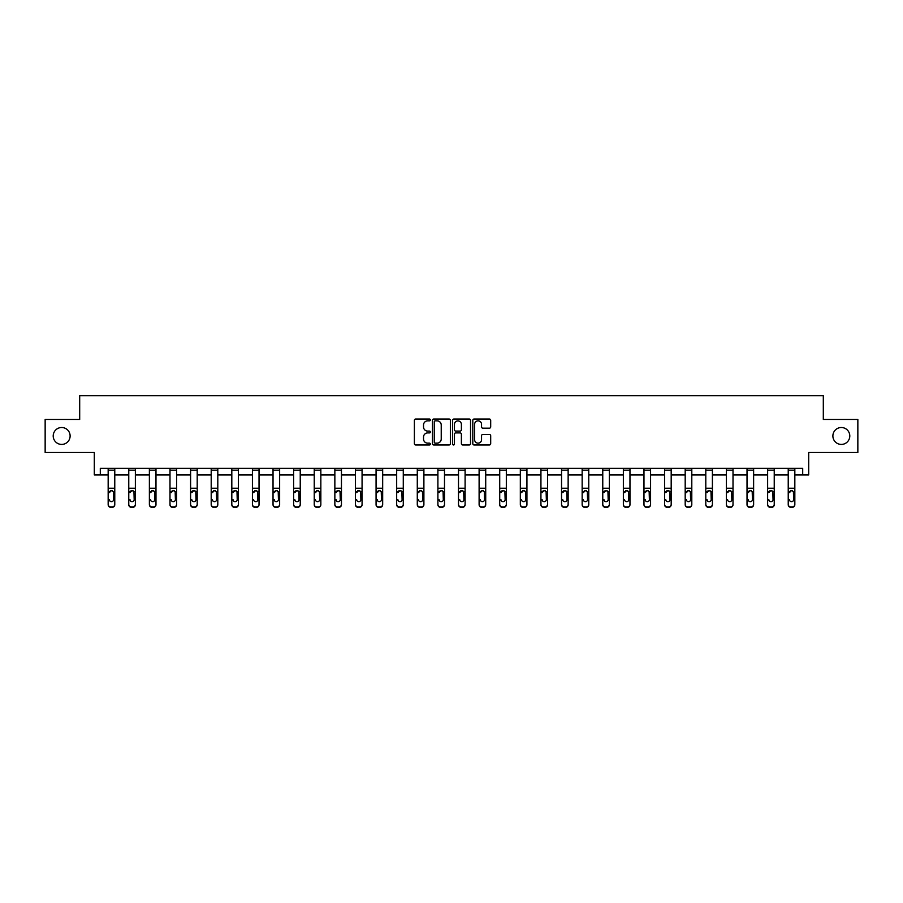 <?xml version="1.0" encoding="UTF-8"?>
<svg xmlns="http://www.w3.org/2000/svg" width="903" height="903" viewBox="0 0 903 903"><rect width="100%" height="100%" fill="white"/><g stroke="black" fill="none" stroke-linecap="round" stroke-linejoin="round"><path stroke-width="1.35" d="M832.882 435.968A8.454 8.454 0 0 0 841.336 444.423A8.454 8.454 0 0 0 849.791 435.968A8.454 8.454 0 0 0 841.336 427.514A8.454 8.454 0 0 0 832.882 435.968M53.209 435.968A8.454 8.454 0 0 0 61.664 444.423A8.454 8.454 0 0 0 70.118 435.968A8.454 8.454 0 0 0 61.664 427.514A8.454 8.454 0 0 0 53.209 435.968M430.359 419.94A0.903 0.903 0 0 0 429.456 419.037L415.685 419.037A1.298 1.298 0 0 0 414.387 420.335L414.387 443.666A1.298 1.298 0 0 0 415.685 444.965L429.456 444.965A0.903 0.903 0 0 0 430.359 444.062A0.903 0.903 0 0 0 429.456 443.159L427.672 443.159A4.154 4.154 0 0 1 423.53 439.005L423.53 437.063A4.154 4.154 0 0 1 427.672 432.909L429.456 432.909A0.903 0.903 0 0 0 430.359 432.006A0.903 0.903 0 0 0 429.456 431.092L427.672 431.092A4.154 4.154 0 0 1 423.53 426.95L423.53 424.997A4.154 4.154 0 0 1 427.672 420.854L429.456 420.854A0.903 0.903 0 0 0 430.359 419.94M100.301 474.933L100.301 468.33L802.699 468.33L802.699 474.933L808.704 474.933L808.704 452.482L857.85 452.482L857.85 419.455L823.31 419.455L823.31 395.672L79.69 395.672L79.69 419.455L45.15 419.455L45.15 452.482L94.296 452.482L94.296 474.933L108.168 474.933M489.392 428.18A1.298 1.298 0 0 0 490.69 426.882L490.69 420.335A1.298 1.298 0 0 0 489.392 419.037L474.098 419.037A1.298 1.298 0 0 0 472.8 420.335L472.8 443.666A1.298 1.298 0 0 0 474.098 444.965L489.392 444.965A1.298 1.298 0 0 0 490.69 443.666L490.69 435.765A1.298 1.298 0 0 0 489.392 434.467L482.845 434.467A1.298 1.298 0 0 0 481.547 435.765L481.547 439.682A3.465 3.465 0 0 1 478.082 443.159A3.465 3.465 0 0 1 474.617 439.682L474.617 424.32A3.465 3.465 0 0 1 478.082 420.854A3.465 3.465 0 0 1 481.547 424.32L481.547 426.882A1.298 1.298 0 0 0 482.845 428.18L489.392 428.18M450.36 420.335A1.298 1.298 0 0 0 449.073 419.037L433.767 419.037A1.298 1.298 0 0 0 432.469 420.335L432.469 443.666A1.298 1.298 0 0 0 433.767 444.965L449.073 444.965A1.298 1.298 0 0 0 450.36 443.666L450.36 420.335M453.927 419.037L469.233 419.037A1.298 1.298 0 0 1 470.531 420.335L470.531 443.666A1.298 1.298 0 0 1 469.233 444.965L462.686 444.965A1.298 1.298 0 0 1 461.388 443.666L461.388 434.208A1.298 1.298 0 0 0 460.09 432.909L455.744 432.909A1.298 1.298 0 0 0 454.446 434.208L454.446 444.062A0.903 0.903 0 0 1 453.543 444.965A0.903 0.903 0 0 1 452.64 444.062L452.64 420.335A1.298 1.298 0 0 1 453.927 419.037M114.771 474.933L128.768 474.933M135.371 474.933L149.379 474.933M155.982 474.933L169.99 474.933M176.593 474.933L190.601 474.933M197.204 474.933L211.2 474.933M217.804 474.933L231.811 474.933M238.415 474.933L252.422 474.933M259.026 474.933L273.033 474.933M279.637 474.933L293.633 474.933M300.236 474.933L314.244 474.933M320.847 474.933L334.855 474.933M341.458 474.933L355.466 474.933M362.069 474.933L376.066 474.933M382.669 474.933L396.677 474.933M403.28 474.933L417.288 474.933M423.891 474.933L437.899 474.933M444.502 474.933L458.498 474.933M465.101 474.933L479.109 474.933M485.712 474.933L499.72 474.933M506.323 474.933L520.331 474.933M526.934 474.933L540.931 474.933M547.534 474.933L561.542 474.933M568.145 474.933L582.153 474.933M588.756 474.933L602.764 474.933M609.367 474.933L623.363 474.933M629.967 474.933L643.974 474.933M650.578 474.933L664.585 474.933M671.189 474.933L685.196 474.933M691.8 474.933L705.796 474.933M712.399 474.933L726.407 474.933M733.01 474.933L747.018 474.933M753.621 474.933L767.629 474.933M774.232 474.933L788.229 474.933M794.832 474.933L802.699 474.933M435.19 420.854A0.903 0.903 0 0 0 434.287 421.757L434.287 442.244A0.903 0.903 0 0 0 435.19 443.159L437.075 443.159A4.154 4.154 0 0 0 441.228 439.005L441.228 424.997A4.154 4.154 0 0 0 437.075 420.854L435.19 420.854M461.388 424.387A3.465 3.465 0 0 0 457.923 420.911A3.465 3.465 0 0 0 454.446 424.387L454.446 429.794A1.298 1.298 0 0 0 455.744 431.092L460.09 431.092A1.298 1.298 0 0 0 461.388 429.794L461.388 424.387M108.168 492.056L108.168 504.292A2.641 2.619 0 0 0 110.809 506.91L112.13 506.91A2.641 2.619 0 0 0 114.771 504.292L114.771 504.709A2.641 2.619 180 0 1 112.13 507.328L112.13 506.91M109.353 499.991L109.353 499.573A2.111 2.099 180 0 0 111.464 501.673A2.111 2.099 180 0 0 113.575 499.573A2.111 2.099 180 0 1 111.464 501.673M110.358 490.803L109.353 492.62L111.464 490.487L113.349 491.638L113.575 499.573M112.57 490.803L111.464 490.487M114.771 468.33L114.771 504.709M108.168 468.33L108.168 504.292M110.809 506.91L112.13 507.328M110.809 507.328A2.641 2.619 180 0 1 108.168 504.709M128.768 492.056L128.768 504.292A2.641 2.619 0 0 0 131.409 506.91L132.73 506.91A2.641 2.619 0 0 0 135.371 504.292L135.371 504.709A2.641 2.619 180 0 1 132.73 507.328L132.73 506.91M129.964 499.991L129.964 499.573A2.111 2.099 180 0 0 132.075 501.673A2.111 2.099 180 0 0 134.186 499.573A2.111 2.099 180 0 1 132.075 501.673M130.969 490.803L129.964 492.62L132.075 490.487L133.949 491.638L134.186 499.573M133.17 490.803L132.075 490.487M149.379 492.056L149.379 504.292A2.641 2.619 0 0 0 152.02 506.91L153.341 506.91A2.641 2.619 0 0 0 155.982 504.292L155.982 504.709A2.641 2.619 180 0 1 153.341 507.328L153.341 506.91M150.564 499.991L150.564 499.573A2.111 2.099 180 0 0 152.686 501.673A2.111 2.099 180 0 0 154.797 499.573A2.111 2.099 180 0 1 152.686 501.673M151.58 490.803L150.564 492.62L152.686 490.487L154.56 491.638L154.797 499.573M153.781 490.803L152.686 490.487M135.371 468.33L135.371 504.709M128.768 468.33L128.768 504.292M131.409 506.91L132.73 507.328M131.409 507.328A2.641 2.619 180 0 1 128.768 504.709M155.982 468.33L155.982 504.709M149.379 468.33L149.379 504.292M152.02 506.91L153.341 507.328M152.02 507.328A2.641 2.619 180 0 1 149.379 504.709M169.99 492.056L169.99 504.292A2.641 2.619 0 0 0 172.631 506.91L173.952 506.91A2.641 2.619 0 0 0 176.593 504.292L176.593 504.709A2.641 2.619 180 0 1 173.952 507.328L173.952 506.91M171.175 499.991L171.175 499.573A2.111 2.099 180 0 0 173.286 501.673A2.111 2.099 180 0 0 175.408 499.573A2.111 2.099 180 0 1 173.286 501.673M172.191 490.803L171.175 492.62L173.286 490.487L175.171 491.638L175.408 499.573M174.392 490.803L173.286 490.487M176.593 468.33L176.593 504.709M169.99 468.33L169.99 504.292M172.631 506.91L173.952 507.328M172.631 507.328A2.641 2.619 180 0 1 169.99 504.709M190.601 492.056L190.601 504.292A2.641 2.619 0 0 0 193.242 506.91L194.563 506.91A2.641 2.619 0 0 0 197.204 504.292L197.204 504.709A2.641 2.619 180 0 1 194.563 507.328L194.563 506.91M191.786 499.991L191.786 499.573A2.111 2.099 180 0 0 193.897 501.673A2.111 2.099 180 0 0 196.007 499.573A2.111 2.099 180 0 1 193.897 501.673M192.791 490.803L191.786 492.62L193.897 490.487L195.782 491.638L196.007 499.573M195.003 490.803L193.897 490.487M197.204 468.33L197.204 504.709M190.601 468.33L190.601 504.292M193.242 506.91L194.563 507.328M193.242 507.328A2.641 2.619 180 0 1 190.601 504.709M211.2 492.056L211.2 504.292A2.641 2.619 0 0 0 213.842 506.91L215.162 506.91A2.641 2.619 0 0 0 217.804 504.292L217.804 504.709A2.641 2.619 180 0 1 215.162 507.328L215.162 506.91M212.397 499.991L212.397 499.573A2.111 2.099 180 0 0 214.508 501.673A2.111 2.099 180 0 0 216.618 499.573A2.111 2.099 180 0 1 214.508 501.673M213.401 490.803L212.397 492.62L214.508 490.487L216.381 491.638L216.618 499.573M215.603 490.803L214.508 490.487M217.804 468.33L217.804 504.709M211.2 468.33L211.2 504.292M213.842 506.91L215.162 507.328M213.842 507.328A2.641 2.619 180 0 1 211.2 504.709M231.811 492.056L231.811 504.292A2.641 2.619 0 0 0 234.453 506.91L235.773 506.91A2.641 2.619 0 0 0 238.415 504.292L238.415 504.709A2.641 2.619 180 0 1 235.773 507.328L235.773 506.91M232.997 499.991L232.997 499.573A2.111 2.099 180 0 0 235.119 501.673A2.111 2.099 180 0 0 237.229 499.573A2.111 2.099 180 0 1 235.119 501.673M234.012 490.803L232.997 492.62L235.119 490.487L236.992 491.638L237.229 499.573M236.214 490.803L235.119 490.487M238.415 468.33L238.415 504.709M231.811 468.33L231.811 504.292M234.453 506.91L235.773 507.328M234.453 507.328A2.641 2.619 180 0 1 231.811 504.709M252.422 492.056L252.422 504.292A2.641 2.619 0 0 0 255.064 506.91L256.384 506.91A2.641 2.619 0 0 0 259.026 504.292L259.026 504.709A2.641 2.619 180 0 1 256.384 507.328L256.384 506.91M253.608 499.991L253.608 499.573A2.111 2.099 180 0 0 255.718 501.673A2.111 2.099 180 0 0 257.84 499.573A2.111 2.099 180 0 1 255.718 501.673M254.623 490.803L253.608 492.62L255.718 490.487L257.603 491.638L257.84 499.573M256.824 490.803L255.718 490.487M259.026 468.33L259.026 504.709M252.422 468.33L252.422 504.292M255.064 506.91L256.384 507.328M255.064 507.328A2.641 2.619 180 0 1 252.422 504.709M273.033 492.056L273.033 504.292A2.641 2.619 0 0 0 275.675 506.91L276.995 506.91A2.641 2.619 0 0 0 279.637 504.292L279.637 504.709A2.641 2.619 180 0 1 276.995 507.328L276.995 506.91M274.219 499.991L274.219 499.573A2.111 2.099 180 0 0 276.329 501.673A2.111 2.099 180 0 0 278.44 499.573A2.111 2.099 180 0 1 276.329 501.673M275.223 490.803L274.219 492.62L276.329 490.487L278.214 491.638L278.44 499.573M277.435 490.803L276.329 490.487M279.637 468.33L279.637 504.709M273.033 468.33L273.033 504.292M275.675 506.91L276.995 507.328M275.675 507.328A2.641 2.619 180 0 1 273.033 504.709M293.633 492.056L293.633 504.292A2.641 2.619 0 0 0 296.274 506.91L297.595 506.91A2.641 2.619 0 0 0 300.236 504.292L300.236 504.709A2.641 2.619 180 0 1 297.595 507.328L297.595 506.91M294.829 499.991L294.829 499.573A2.111 2.099 180 0 0 296.94 501.673A2.111 2.099 180 0 0 299.051 499.573A2.111 2.099 180 0 1 296.94 501.673M295.834 490.803L294.829 492.62L296.94 490.487L298.814 491.638L299.051 499.573M298.035 490.803L296.94 490.487M300.236 468.33L300.236 504.709M293.633 468.33L293.633 504.292M296.274 506.91L297.595 507.328M296.274 507.328A2.641 2.619 180 0 1 293.633 504.709M314.244 492.056L314.244 504.292A2.641 2.619 0 0 0 316.885 506.91L318.206 506.91A2.641 2.619 0 0 0 320.847 504.292L320.847 504.709A2.641 2.619 180 0 1 318.206 507.328L318.206 506.91M315.429 499.991L315.429 499.573A2.111 2.099 180 0 0 317.551 501.673A2.111 2.099 180 0 0 319.662 499.573A2.111 2.099 180 0 1 317.551 501.673M316.445 490.803L315.429 492.62L317.551 490.487L319.425 491.638L319.662 499.573M318.646 490.803L317.551 490.487M320.847 468.33L320.847 504.709M314.244 468.33L314.244 504.292M316.885 506.91L318.206 507.328M316.885 507.328A2.641 2.619 180 0 1 314.244 504.709M334.855 492.056L334.855 504.292A2.641 2.619 0 0 0 337.496 506.91L338.817 506.91A2.641 2.619 0 0 0 341.458 504.292L341.458 504.709A2.641 2.619 180 0 1 338.817 507.328L338.817 506.91M336.04 499.991L336.04 499.573A2.111 2.099 180 0 0 338.151 501.673A2.111 2.099 180 0 0 340.273 499.573A2.111 2.099 180 0 1 338.151 501.673M337.056 490.803L336.04 492.62L338.151 490.487L340.036 491.638L340.273 499.573M339.257 490.803L338.151 490.487M341.458 468.33L341.458 504.709M334.855 468.33L334.855 504.292M337.496 506.91L338.817 507.328M337.496 507.328A2.641 2.619 180 0 1 334.855 504.709M355.466 492.056L355.466 504.292A2.641 2.619 0 0 0 358.107 506.91L359.428 506.91A2.641 2.619 0 0 0 362.069 504.292L362.069 504.709A2.641 2.619 180 0 1 359.428 507.328L359.428 506.91M356.651 499.991L356.651 499.573A2.111 2.099 180 0 0 358.762 501.673A2.111 2.099 180 0 0 360.873 499.573A2.111 2.099 180 0 1 358.762 501.673M357.656 490.803L356.651 492.62L358.762 490.487L360.647 491.638L360.873 499.573M359.868 490.803L358.762 490.487M362.069 468.33L362.069 504.709M355.466 468.33L355.466 504.292M358.107 506.91L359.428 507.328M358.107 507.328A2.641 2.619 180 0 1 355.466 504.709M376.066 492.056L376.066 504.292A2.641 2.619 0 0 0 378.707 506.91L380.028 506.91A2.641 2.619 0 0 0 382.669 504.292L382.669 504.709A2.641 2.619 180 0 1 380.028 507.328L380.028 506.91M377.262 499.991L377.262 499.573A2.111 2.099 180 0 0 379.373 501.673A2.111 2.099 180 0 0 381.484 499.573A2.111 2.099 180 0 1 379.373 501.673M378.267 490.803L377.262 492.62L379.373 490.487L381.247 491.638L381.484 499.573M380.468 490.803L379.373 490.487M382.669 468.33L382.669 504.292M376.066 468.33L376.066 504.292M378.707 506.91L380.028 507.328M378.707 507.328A2.641 2.619 180 0 1 376.066 504.709M396.677 492.056L396.677 504.292A2.641 2.619 0 0 0 399.318 506.91L400.639 506.91A2.641 2.619 0 0 0 403.28 504.292L403.28 504.709A2.641 2.619 180 0 1 400.639 507.328L400.639 506.91M397.862 499.991L397.862 499.573A2.111 2.099 180 0 0 399.984 501.673A2.111 2.099 180 0 0 402.095 499.573A2.111 2.099 180 0 1 399.984 501.673M398.878 490.803L397.862 492.62L399.984 490.487L401.858 491.638L402.095 499.573M401.079 490.803L399.984 490.487M403.28 468.33L403.28 504.292M396.677 468.33L396.677 504.292M399.318 506.91L400.639 507.328M399.318 507.328A2.641 2.619 180 0 1 396.677 504.709M417.288 492.056L417.288 504.292A2.641 2.619 0 0 0 419.929 506.91L421.249 506.91A2.641 2.619 0 0 0 423.891 504.292L423.891 504.709A2.641 2.619 180 0 1 421.249 507.328L421.249 506.91M418.473 499.991L418.473 499.573A2.111 2.099 180 0 0 420.584 501.673A2.111 2.099 180 0 0 422.706 499.573A2.111 2.099 180 0 1 420.584 501.673M419.489 490.803L418.473 492.62L420.584 490.487L422.469 491.638L422.706 499.573M421.69 490.803L420.584 490.487M423.891 468.33L423.891 504.292M417.288 468.33L417.288 504.292M419.929 506.91L421.249 507.328M419.929 507.328A2.641 2.619 180 0 1 417.288 504.709M437.899 492.056L437.899 504.292A2.641 2.619 0 0 0 440.54 506.91L441.86 506.91A2.641 2.619 0 0 0 444.502 504.292L444.502 504.709A2.641 2.619 180 0 1 441.86 507.328L441.86 506.91M439.084 499.991L439.084 499.573A2.111 2.099 180 0 0 441.195 501.673A2.111 2.099 180 0 0 443.305 499.573A2.111 2.099 180 0 1 441.195 501.673M440.088 490.803L439.084 492.62L441.195 490.487L443.08 491.638L443.305 499.573M442.301 490.803L441.195 490.487M444.502 468.33L444.502 504.709M437.899 468.33L437.899 504.292M440.54 506.91L441.86 507.328M440.54 507.328A2.641 2.619 180 0 1 437.899 504.709M458.498 492.056L458.498 504.292A2.641 2.619 0 0 0 461.14 506.91L462.46 506.91A2.641 2.619 0 0 0 465.101 504.292L465.101 504.709A2.641 2.619 180 0 1 462.46 507.328L462.46 506.91M459.695 499.991L459.695 499.573A2.111 2.099 180 0 0 461.805 501.673A2.111 2.099 180 0 0 463.916 499.573A2.111 2.099 180 0 1 461.805 501.673M460.699 490.803L459.695 492.62L461.805 490.487L463.679 491.638L463.916 499.573M462.9 490.803L461.805 490.487M465.101 468.33L465.101 504.709M458.498 468.33L458.498 504.292M461.14 506.91L462.46 507.328M461.14 507.328A2.641 2.619 180 0 1 458.498 504.709M479.109 492.056L479.109 504.292A2.641 2.619 0 0 0 481.75 506.91L483.071 506.91A2.641 2.619 0 0 0 485.712 504.292L485.712 504.709A2.641 2.619 180 0 1 483.071 507.328L483.071 506.91M480.294 499.991L480.294 499.573A2.111 2.099 180 0 0 482.416 501.673A2.111 2.099 180 0 0 484.527 499.573A2.111 2.099 180 0 1 482.416 501.673M481.31 490.803L480.294 492.62L482.416 490.487L484.29 491.638L484.527 499.573M483.511 490.803L482.416 490.487M485.712 468.33L485.712 504.292M479.109 468.33L479.109 504.292M481.75 506.91L483.071 507.328M481.75 507.328A2.641 2.619 180 0 1 479.109 504.709M499.72 492.056L499.72 504.292A2.641 2.619 0 0 0 502.361 506.91L503.682 506.91A2.641 2.619 0 0 0 506.323 504.292L506.323 504.709A2.641 2.619 180 0 1 503.682 507.328L503.682 506.91M500.905 499.991L500.905 499.573A2.111 2.099 180 0 0 503.016 501.673A2.111 2.099 180 0 0 505.138 499.573A2.111 2.099 180 0 1 503.016 501.673M501.921 490.803L500.905 492.62L503.016 490.487L504.901 491.638L505.138 499.573M504.122 490.803L503.016 490.487M506.323 468.33L506.323 504.292M499.72 468.33L499.72 504.292M502.361 506.91L503.682 507.328M502.361 507.328A2.641 2.619 180 0 1 499.72 504.709M520.331 492.056L520.331 504.292A2.641 2.619 0 0 0 522.972 506.91L524.293 506.91A2.641 2.619 0 0 0 526.934 504.292L526.934 504.709A2.641 2.619 180 0 1 524.293 507.328L524.293 506.91M521.516 499.991L521.516 499.573A2.111 2.099 180 0 0 523.627 501.673A2.111 2.099 180 0 0 525.738 499.573A2.111 2.099 180 0 1 523.627 501.673M522.521 490.803L521.516 492.62L523.627 490.487L525.512 491.638L525.738 499.573M524.733 490.803L523.627 490.487M526.934 468.33L526.934 504.292M520.331 468.33L520.331 504.292M522.972 506.91L524.293 507.328M522.972 507.328A2.641 2.619 180 0 1 520.331 504.709M540.931 492.056L540.931 504.292A2.641 2.619 0 0 0 543.572 506.91L544.893 506.91A2.641 2.619 0 0 0 547.534 504.292L547.534 504.709A2.641 2.619 180 0 1 544.893 507.328L544.893 506.91M542.127 499.991L542.127 499.573A2.111 2.099 180 0 0 544.238 501.673A2.111 2.099 180 0 0 546.349 499.573A2.111 2.099 180 0 1 544.238 501.673M543.132 490.803L542.127 492.62L544.238 490.487L546.112 491.638L546.349 499.573M545.333 490.803L544.238 490.487M547.534 468.33L547.534 504.709M540.931 468.33L540.931 504.292M543.572 506.91L544.893 507.328M543.572 507.328A2.641 2.619 180 0 1 540.931 504.709M561.542 492.056L561.542 504.292A2.641 2.619 0 0 0 564.183 506.91L565.504 506.91A2.641 2.619 0 0 0 568.145 504.292L568.145 504.709A2.641 2.619 180 0 1 565.504 507.328L565.504 506.91M562.727 499.991L562.727 499.573A2.111 2.099 180 0 0 564.849 501.673A2.111 2.099 180 0 0 566.96 499.573A2.111 2.099 180 0 1 564.849 501.673M563.743 490.803L562.727 492.62L564.849 490.487L566.723 491.638L566.96 499.573M565.944 490.803L564.849 490.487M568.145 468.33L568.145 504.292M561.542 468.33L561.542 504.292M564.183 506.91L565.504 507.328M564.183 507.328A2.641 2.619 180 0 1 561.542 504.709M582.153 492.056L582.153 504.292A2.641 2.619 0 0 0 584.794 506.91L586.115 506.91A2.641 2.619 0 0 0 588.756 504.292L588.756 504.709A2.641 2.619 180 0 1 586.115 507.328L586.115 506.91M583.338 499.991L583.338 499.573A2.111 2.099 180 0 0 585.449 501.673A2.111 2.099 180 0 0 587.571 499.573A2.111 2.099 180 0 1 585.449 501.673M584.354 490.803L583.338 492.62L585.449 490.487L587.334 491.638L587.571 499.573M586.555 490.803L585.449 490.487M588.756 468.33L588.756 504.709M582.153 468.33L582.153 504.292M584.794 506.91L586.115 507.328M584.794 507.328A2.641 2.619 180 0 1 582.153 504.709M602.764 492.056L602.764 504.292A2.641 2.619 0 0 0 605.405 506.91L606.726 506.91A2.641 2.619 0 0 0 609.367 504.292L609.367 504.709A2.641 2.619 180 0 1 606.726 507.328L606.726 506.91M603.949 499.991L603.949 499.573A2.111 2.099 180 0 0 606.06 501.673A2.111 2.099 180 0 0 608.17 499.573A2.111 2.099 180 0 1 606.06 501.673M604.954 490.803L603.949 492.62L606.06 490.487L607.945 491.638L608.17 499.573M607.166 490.803L606.06 490.487M609.367 468.33L609.367 504.292M602.764 468.33L602.764 504.292M605.405 506.91L606.726 507.328M605.405 507.328A2.641 2.619 180 0 1 602.764 504.709M623.363 492.056L623.363 504.292A2.641 2.619 0 0 0 626.005 506.91L627.325 506.91A2.641 2.619 0 0 0 629.967 504.292L629.967 504.709A2.641 2.619 180 0 1 627.325 507.328L627.325 506.91M624.56 499.991L624.56 499.573A2.111 2.099 180 0 0 626.671 501.673A2.111 2.099 180 0 0 628.781 499.573A2.111 2.099 180 0 1 626.671 501.673M625.565 490.803L624.56 492.62L626.671 490.487L628.544 491.638L628.781 499.573M627.766 490.803L626.671 490.487M629.967 468.33L629.967 504.709M623.363 468.33L623.363 504.292M626.005 506.91L627.325 507.328M626.005 507.328A2.641 2.619 180 0 1 623.363 504.709M643.974 492.056L643.974 504.292A2.641 2.619 0 0 0 646.616 506.91L647.936 506.91A2.641 2.619 0 0 0 650.578 504.292L650.578 504.709A2.641 2.619 180 0 1 647.936 507.328L647.936 506.91M645.16 499.991L645.16 499.573A2.111 2.099 180 0 0 647.282 501.673A2.111 2.099 180 0 0 649.392 499.573A2.111 2.099 180 0 1 647.282 501.673M646.176 490.803L645.16 492.62L647.282 490.487L649.155 491.638L649.392 499.573M648.377 490.803L647.282 490.487M650.578 468.33L650.578 504.292M643.974 468.33L643.974 504.292M646.616 506.91L647.936 507.328M646.616 507.328A2.641 2.619 180 0 1 643.974 504.709M664.585 492.056L664.585 504.292A2.641 2.619 0 0 0 667.227 506.91L668.547 506.91A2.641 2.619 0 0 0 671.189 504.292L671.189 504.709A2.641 2.619 180 0 1 668.547 507.328L668.547 506.91M665.771 499.991L665.771 499.573A2.111 2.099 180 0 0 667.881 501.673A2.111 2.099 180 0 0 670.003 499.573A2.111 2.099 180 0 1 667.881 501.673M666.786 490.803L665.771 492.62L667.881 490.487L669.766 491.638L670.003 499.573M668.988 490.803L667.881 490.487M671.189 468.33L671.189 504.709M664.585 468.33L664.585 504.292M667.227 506.91L668.547 507.328M667.227 507.328A2.641 2.619 180 0 1 664.585 504.709M685.196 492.056L685.196 504.292A2.641 2.619 0 0 0 687.838 506.91L689.158 506.91A2.641 2.619 0 0 0 691.8 504.292L691.8 504.709A2.641 2.619 180 0 1 689.158 507.328L689.158 506.91M686.382 499.991L686.382 499.573A2.111 2.099 180 0 0 688.492 501.673A2.111 2.099 180 0 0 690.603 499.573A2.111 2.099 180 0 1 688.492 501.673M687.386 490.803L686.382 492.62L688.492 490.487L690.377 491.638L690.603 499.573M689.599 490.803L688.492 490.487M691.8 468.33L691.8 504.292M685.196 468.33L685.196 504.292M687.838 506.91L689.158 507.328M687.838 507.328A2.641 2.619 180 0 1 685.196 504.709M705.796 492.056L705.796 504.292A2.641 2.619 0 0 0 708.437 506.91L709.758 506.91A2.641 2.619 0 0 0 712.399 504.292L712.399 504.709A2.641 2.619 180 0 1 709.758 507.328L709.758 506.91M706.993 499.991L706.993 499.573A2.111 2.099 180 0 0 709.103 501.673A2.111 2.099 180 0 0 711.214 499.573A2.111 2.099 180 0 1 709.103 501.673M707.997 490.803L706.993 492.62L709.103 490.487L710.977 491.638L711.214 499.573M710.198 490.803L709.103 490.487M712.399 468.33L712.399 504.709M705.796 468.33L705.796 504.292M708.437 506.91L709.758 507.328M708.437 507.328A2.641 2.619 180 0 1 705.796 504.709M726.407 492.056L726.407 504.292A2.641 2.619 0 0 0 729.048 506.91L730.369 506.91A2.641 2.619 0 0 0 733.01 504.292L733.01 504.709A2.641 2.619 180 0 1 730.369 507.328L730.369 506.91M727.592 499.991L727.592 499.573A2.111 2.099 180 0 0 729.714 501.673A2.111 2.099 180 0 0 731.825 499.573A2.111 2.099 180 0 1 729.714 501.673M728.608 490.803L727.592 492.62L729.714 490.487L731.588 491.638L731.825 499.573M730.809 490.803L729.714 490.487M733.01 468.33L733.01 504.709M726.407 468.33L726.407 504.292M729.048 506.91L730.369 507.328M729.048 507.328A2.641 2.619 180 0 1 726.407 504.709M747.018 492.056L747.018 504.292A2.641 2.619 0 0 0 749.659 506.91L750.98 506.91A2.641 2.619 0 0 0 753.621 504.292L753.621 504.709A2.641 2.619 180 0 1 750.98 507.328L750.98 506.91M748.203 499.991L748.203 499.573A2.111 2.099 180 0 0 750.314 501.673A2.111 2.099 180 0 0 752.436 499.573A2.111 2.099 180 0 1 750.314 501.673M749.219 490.803L748.203 492.62L750.314 490.487L752.199 491.638L752.436 499.573M751.42 490.803L750.314 490.487M753.621 468.33L753.621 504.709M747.018 468.33L747.018 504.292M749.659 506.91L750.98 507.328M749.659 507.328A2.641 2.619 180 0 1 747.018 504.709M767.629 492.056L767.629 504.292A2.641 2.619 0 0 0 770.27 506.91L771.591 506.91A2.641 2.619 0 0 0 774.232 504.292L774.232 504.709A2.641 2.619 180 0 1 771.591 507.328L771.591 506.91M768.814 499.991L768.814 499.573A2.111 2.099 180 0 0 770.925 501.673A2.111 2.099 180 0 0 773.036 499.573A2.111 2.099 180 0 1 770.925 501.673M769.819 490.803L768.814 492.62L770.925 490.487L772.81 491.638L773.036 499.573M772.031 490.803L770.925 490.487M774.232 468.33L774.232 504.709M767.629 468.33L767.629 504.292M770.27 506.91L771.591 507.328M770.27 507.328A2.641 2.619 180 0 1 767.629 504.709M788.229 492.056L788.229 504.292A2.641 2.619 0 0 0 790.87 506.91L792.191 506.91A2.641 2.619 0 0 0 794.832 504.292L794.832 504.709A2.641 2.619 180 0 1 792.191 507.328L792.191 506.91M789.425 499.991L789.425 499.573A2.111 2.099 180 0 0 791.536 501.673A2.111 2.099 180 0 0 793.647 499.573A2.111 2.099 180 0 1 791.536 501.673M790.43 490.803L789.425 492.62L791.536 490.487L793.41 491.638L793.647 499.573M792.631 490.803L791.536 490.487M794.832 468.33L794.832 504.709M788.229 468.33L788.229 504.292M790.87 506.91L792.191 507.328M790.87 507.328A2.641 2.619 180 0 1 788.229 504.709M108.168 468.352L114.771 468.352M113.349 491.638L114.771 491.638M108.168 491.638L109.59 491.638M108.168 488.23L114.771 488.23M108.168 470.17L114.771 470.17M128.768 468.352L135.371 468.352M133.949 491.638L135.371 491.638M128.768 491.638L130.19 491.638M128.768 488.23L135.371 488.23M128.768 470.17L135.371 470.17M149.379 468.352L155.982 468.352M154.56 491.638L155.982 491.638M149.379 491.638L150.801 491.638M149.379 488.23L155.982 488.23M149.379 470.17L155.982 470.17M169.99 468.352L176.593 468.352M175.171 491.638L176.593 491.638M169.99 491.638L171.412 491.638M169.99 488.23L176.593 488.23M169.99 470.17L176.593 470.17M190.601 468.352L197.204 468.352M195.782 491.638L197.204 491.638M190.601 491.638L192.023 491.638M190.601 488.23L197.204 488.23M190.601 470.17L197.204 470.17M211.2 468.352L217.804 468.352M216.381 491.638L217.804 491.638M211.2 491.638L212.623 491.638M211.2 488.23L217.804 488.23M211.2 470.17L217.804 470.17M231.811 468.352L238.415 468.352M236.992 491.638L238.415 491.638M231.811 491.638L233.234 491.638M231.811 488.23L238.415 488.23M231.811 470.17L238.415 470.17M252.422 468.352L259.026 468.352M257.603 491.638L259.026 491.638M252.422 491.638L253.845 491.638M252.422 488.23L259.026 488.23M252.422 470.17L259.026 470.17M273.033 468.352L279.637 468.352M278.214 491.638L279.637 491.638M273.033 491.638L274.456 491.638M273.033 488.23L279.637 488.23M273.033 470.17L279.637 470.17M293.633 468.352L300.236 468.352M298.814 491.638L300.236 491.638M293.633 491.638L295.055 491.638M293.633 488.23L300.236 488.23M293.633 470.17L300.236 470.17M314.244 468.352L320.847 468.352M319.425 491.638L320.847 491.638M314.244 491.638L315.666 491.638M314.244 488.23L320.847 488.23M314.244 470.17L320.847 470.17M334.855 468.352L341.458 468.352M340.036 491.638L341.458 491.638M334.855 491.638L336.277 491.638M334.855 488.23L341.458 488.23M334.855 470.17L341.458 470.17M355.466 468.352L362.069 468.352M360.647 491.638L362.069 491.638M355.466 491.638L356.888 491.638M355.466 488.23L362.069 488.23M355.466 470.17L362.069 470.17M376.066 468.352L382.669 468.352M381.247 491.638L382.669 491.638M376.066 491.638L377.488 491.638M376.066 488.23L382.669 488.23M376.066 470.17L382.669 470.17M396.677 468.352L403.28 468.352M401.858 491.638L403.28 491.638M396.677 491.638L398.099 491.638M396.677 488.23L403.28 488.23M396.677 470.17L403.28 470.17M417.288 468.352L423.891 468.352M422.469 491.638L423.891 491.638M417.288 491.638L418.71 491.638M417.288 488.23L423.891 488.23M417.288 470.17L423.891 470.17M437.899 468.352L444.502 468.352M443.08 491.638L444.502 491.638M437.899 491.638L439.321 491.638M437.899 488.23L444.502 488.23M437.899 470.17L444.502 470.17M458.498 468.352L465.101 468.352M463.679 491.638L465.101 491.638M458.498 491.638L459.92 491.638M458.498 488.23L465.101 488.23M458.498 470.17L465.101 470.17M479.109 468.352L485.712 468.352M484.29 491.638L485.712 491.638M479.109 491.638L480.531 491.638M479.109 488.23L485.712 488.23M479.109 470.17L485.712 470.17M499.72 468.352L506.323 468.352M504.901 491.638L506.323 491.638M499.72 491.638L501.142 491.638M499.72 488.23L506.323 488.23M499.72 470.17L506.323 470.17M520.331 468.352L526.934 468.352M525.512 491.638L526.934 491.638M520.331 491.638L521.753 491.638M520.331 488.23L526.934 488.23M520.331 470.17L526.934 470.17M540.931 468.352L547.534 468.352M546.112 491.638L547.534 491.638M540.931 491.638L542.353 491.638M540.931 488.23L547.534 488.23M540.931 470.17L547.534 470.17M561.542 468.352L568.145 468.352M566.723 491.638L568.145 491.638M561.542 491.638L562.964 491.638M561.542 488.23L568.145 488.23M561.542 470.17L568.145 470.17M582.153 468.352L588.756 468.352M587.334 491.638L588.756 491.638M582.153 491.638L583.575 491.638M582.153 488.23L588.756 488.23M582.153 470.17L588.756 470.17M602.764 468.352L609.367 468.352M607.945 491.638L609.367 491.638M602.764 491.638L604.186 491.638M602.764 488.23L609.367 488.23M602.764 470.17L609.367 470.17M623.363 468.352L629.967 468.352M628.544 491.638L629.967 491.638M623.363 491.638L624.786 491.638M623.363 488.23L629.967 488.23M623.363 470.17L629.967 470.17M643.974 468.352L650.578 468.352M649.155 491.638L650.578 491.638M643.974 491.638L645.397 491.638M643.974 488.23L650.578 488.23M643.974 470.17L650.578 470.17M664.585 468.352L671.189 468.352M669.766 491.638L671.189 491.638M664.585 491.638L666.008 491.638M664.585 488.23L671.189 488.23M664.585 470.17L671.189 470.17M685.196 468.352L691.8 468.352M690.377 491.638L691.8 491.638M685.196 491.638L686.619 491.638M685.196 488.23L691.8 488.23M685.196 470.17L691.8 470.17M705.796 468.352L712.399 468.352M710.977 491.638L712.399 491.638M705.796 491.638L707.218 491.638M705.796 488.23L712.399 488.23M705.796 470.17L712.399 470.17M726.407 468.352L733.01 468.352M731.588 491.638L733.01 491.638M726.407 491.638L727.829 491.638M726.407 488.23L733.01 488.23M726.407 470.17L733.01 470.17M747.018 468.352L753.621 468.352M752.199 491.638L753.621 491.638M747.018 491.638L748.44 491.638M747.018 488.23L753.621 488.23M747.018 470.17L753.621 470.17M767.629 468.352L774.232 468.352M772.81 491.638L774.232 491.638M767.629 491.638L769.051 491.638M767.629 488.23L774.232 488.23M767.629 470.17L774.232 470.17M788.229 468.352L794.832 468.352M793.41 491.638L794.832 491.638M788.229 491.638L789.651 491.638M788.229 488.23L794.832 488.23M788.229 470.17L794.832 470.17"/></g></svg>

